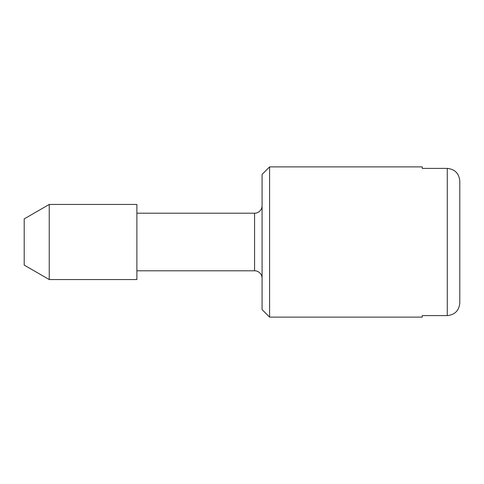 <?xml version="1.0" encoding="UTF-8"?>
<svg xmlns="http://www.w3.org/2000/svg" width="484" height="484" viewBox="0 0 484 484"><rect width="100%" height="100%" fill="white"/><g stroke="black" fill="none" stroke-linecap="round" stroke-linejoin="round"><path stroke-width="0.73" d="M49.241 279.558L24.2 265.105L24.2 218.895L49.241 204.442L136.881 204.442L136.881 279.558L49.241 279.558L49.241 204.442M459.8 302.772C459.134 310.498 454.96 314.775 447.283 315.604C454.96 314.775 459.134 310.498 459.8 302.772L459.8 181.228C459.134 173.502 454.96 169.225 447.283 168.396L422.242 168.396L422.242 166.883L269.588 166.883L269.588 317.117L422.242 317.117L422.242 315.604L422.242 317.117M422.242 166.883L422.242 168.396L447.283 168.396L447.283 315.604L422.242 315.604M269.588 166.883L262.08 174.391L262.08 309.609L269.588 317.117M262.08 205.694A7.514 7.514 0 0 1 254.566 213.202L136.881 213.202M262.08 278.306A7.514 7.514 0 0 0 254.566 270.798L136.881 270.798M254.566 270.798L254.566 213.202"/></g></svg>
